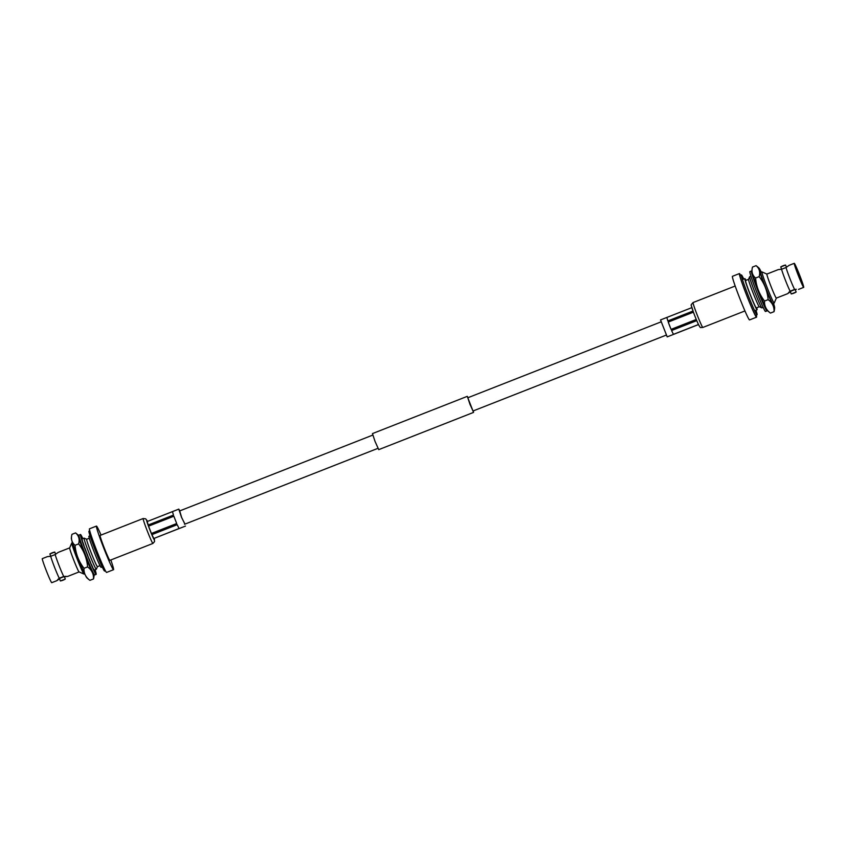 <?xml version="1.0" encoding="UTF-8"?>
<svg xmlns="http://www.w3.org/2000/svg" width="846" height="846" viewBox="0 0 846 846"><rect width="100%" height="100%" fill="white"/><g stroke="black" fill="none" stroke-linecap="round" stroke-linejoin="round"><path stroke-width="1.27" d="M666.183 335.132L472.999 410.997L469.932 404.208L467.806 397.768L660.99 321.903M473.242 410.902L473.549 412.404L378.744 449.638L375.032 441.401L372.452 433.596L467.256 396.362L468.039 397.673M473.549 412.404L467.256 396.362M50.707 556.298L55.191 554.542A12.912 0.677 68.6 0 0 58.956 565.318A12.912 0.677 68.6 0 0 63.736 576.464L59.262 578.22A12.912 0.677 -111.4 0 1 54.482 567.074A12.912 0.677 -111.4 0 1 50.707 556.298L47.461 556.615L42.3 558.635A12.912 0.677 -111.4 0 1 42.332 558.635M64.402 576.739L65.417 576.306M89.274 538.246L86.673 539.262A14.72 0.772 -111.4 0 0 91.22 552.924A14.72 0.772 -111.4 0 0 97.406 566.672A14.72 0.772 68.6 0 0 97.438 566.672L96.338 569.242A16.73 0.878 68.6 0 1 96.307 569.273A16.73 0.878 68.6 0 0 96.307 569.273A16.73 0.878 -111.4 0 1 89.232 553.654A16.73 0.878 -111.4 0 1 84.082 538.13A16.73 0.878 -111.4 0 1 84.124 538.13L86.694 539.262M84.716 573.831L84.05 574.085A16.73 0.878 -111.4 0 1 84.05 574.085A16.73 0.878 -111.4 0 1 84.008 574.085L84.008 574.085A16.73 0.878 -111.4 0 1 76.838 558.106A16.73 0.878 -111.4 0 1 71.783 542.984A16.73 0.878 -111.4 0 1 71.825 542.942L72.481 542.688M63.736 576.464L67.68 576.422L79.08 571.928A12.912 0.677 -111.4 0 1 73.539 559.587A12.912 0.677 -111.4 0 1 69.647 547.912L71.783 542.984M55.191 554.542L58.237 552.375L69.658 547.891M90.025 535.793L88.925 536.227A16.73 0.878 -111.4 0 0 94.086 551.751A16.73 0.878 -111.4 0 0 101.118 567.37A16.73 0.878 68.6 0 0 101.16 567.37A16.73 0.878 68.6 0 0 101.192 567.338M59.96 578.484L56.915 580.652L51.743 582.683A12.912 0.677 68.6 0 1 51.712 582.683A12.912 0.677 -111.4 0 1 46.276 570.616A12.912 0.677 -111.4 0 1 42.3 558.635M55.635 554.257L54.789 552.078L49.914 553.94L50.739 556.287M65.29 579.024L65.227 579.098A14.72 14.72 0 0 1 60.457 580.948L65.29 579.024L64.317 576.517L59.379 578.442L60.362 580.959M58.088 579.15L59.463 578.664M67.669 576.412L64.433 576.729M56.851 580.663L59.262 578.22M97.438 566.672A14.72 0.772 68.6 0 0 97.47 566.651L100.04 565.657M96.433 526.085A23.424 1.227 -111.4 0 0 103.656 547.827A23.424 1.227 -111.4 0 0 113.501 569.686A23.424 1.227 68.6 0 0 113.565 569.686L106.596 572.425A23.424 1.227 68.6 0 1 106.533 572.425A23.424 1.227 -111.4 0 1 96.687 550.556A23.424 1.227 -111.4 0 1 89.465 528.824L96.433 526.085A23.424 1.227 -111.4 0 1 96.497 526.085A23.424 1.227 68.6 0 1 101.044 535.063M113.565 569.686A23.424 1.227 68.6 0 0 110.826 559.978M152.967 543.418A13.388 0.698 -111.4 0 1 152.936 543.439L109.895 560.348A13.388 0.698 68.6 0 0 109.895 560.348A13.388 0.698 -111.4 0 1 104.227 547.848A13.388 0.698 -111.4 0 1 100.103 535.433A13.388 0.698 -111.4 0 1 100.145 535.433M89.739 530.876L88.957 531.182A21.414 1.121 -111.4 0 0 95.556 551.053A21.414 1.121 -111.4 0 0 104.555 571.039A21.414 1.121 68.6 0 0 104.618 571.05L105.401 570.743M86.081 551.529L86.176 551.486A17.396 0.909 -111.4 0 1 84.96 548.24L84.611 547.573A19.278 1.005 -111.4 0 1 83.511 544.538L83.976 545.501A17.396 0.909 -111.4 0 1 83.088 542.889L82.527 541.641A19.278 1.005 -111.4 0 1 81.84 539.484L82.464 540.932A17.396 0.909 -111.4 0 1 82.041 539.378L81.364 537.749A19.278 1.005 -111.4 0 1 81.195 536.808L81.882 538.521A17.396 0.909 -111.4 0 1 81.935 538.257A17.396 0.909 -111.4 0 1 81.988 538.257L81.301 536.512A19.278 1.005 -111.4 0 1 81.671 536.935L82.316 538.638A17.396 0.909 -111.4 0 1 82.411 538.786M94.551 570.606L94.71 570.542A17.396 0.909 -111.4 0 1 94.657 570.648A17.396 0.909 -111.4 0 1 94.519 570.574L95.186 572.308A19.278 1.005 -111.4 0 1 94.72 571.653L94.096 569.982A17.396 0.909 -111.4 0 1 93.398 568.681L93.948 570.215A19.278 1.005 -111.4 0 1 93.028 568.29L92.563 566.947A17.396 0.909 -111.4 0 1 91.474 564.525L91.823 565.614A19.278 1.005 -111.4 0 1 90.575 562.727L90.353 561.924A17.396 0.909 -111.4 0 1 89.052 558.772L89.126 559.238A19.278 1.005 -111.4 0 1 87.762 555.854L87.815 555.716A17.396 0.909 -111.4 0 1 86.493 552.332L86.303 552.1A19.278 1.005 -111.4 0 1 85.954 551.169L86.176 551.486M82.57 538.722L82.358 538.119A19.278 1.005 -111.4 0 1 82.644 538.691M94.646 569.929L95.323 571.568A19.278 1.005 -111.4 0 1 95.397 572.277L94.71 570.542M80.465 534.513L78.974 535.106A21.414 1.121 -111.4 0 0 85.573 554.976A21.414 1.121 -111.4 0 0 94.572 574.963A21.414 1.121 68.6 0 0 94.636 574.963L96.127 574.381A21.414 1.121 68.6 0 1 96.063 574.381A21.414 1.121 -111.4 0 1 87.075 554.384A21.414 1.121 -111.4 0 1 80.465 534.513A21.414 1.121 -111.4 0 1 80.529 534.513A21.414 1.121 68.6 0 1 82.834 538.616M96.127 574.381A21.414 1.121 68.6 0 0 95.069 569.76M89.316 579.891A47.884 47.884 0 0 1 86.927 577.871A21.414 1.121 -111.4 0 1 85.277 574.994A42.829 23.106 160.5 0 0 89.316 579.891A42.829 23.106 160.5 0 0 89.919 580.345L93.494 578.95A42.829 23.106 160.5 0 0 92.235 572.266A21.414 1.121 68.6 0 0 93.991 575.195A21.414 1.121 68.6 0 0 94.107 575.047A21.414 1.121 68.6 0 0 94.022 574.275M78.995 536.026A21.414 1.121 68.6 0 0 78.541 535.402A21.414 1.121 68.6 0 0 78.445 535.338A21.414 1.121 68.6 0 0 78.784 537.739A42.829 19.617 -23 0 0 75.548 532.917L71.973 534.323A42.829 19.617 -23 0 0 71.55 536.353A42.829 19.617 -23 0 0 71.815 540.478A21.414 1.121 -111.4 0 1 71.35 538.225A47.884 47.884 0 0 1 71.55 536.353M92.436 571.209L92.436 571.209A17.132 0.899 -111.4 0 1 92.426 571.209A17.132 0.899 -111.4 0 1 85.086 554.839A17.132 0.899 -111.4 0 1 79.915 539.357A17.132 0.899 -111.4 0 1 79.926 539.346M75.548 532.917A42.829 23.106 -19.5 0 1 76.151 533.371A47.884 47.884 0 0 1 78.541 535.402M94.107 575.047A47.884 47.884 0 0 1 93.906 576.919A42.829 19.617 157 0 1 93.494 578.95M92.235 572.266A42.829 23.106 160.5 0 0 87.593 566.905A42.829 42.723 -69.4 0 0 78.625 543.893A42.829 19.617 -23 0 0 78.784 537.739A21.414 1.121 68.6 0 0 84.801 554.733A21.414 1.121 68.6 0 0 92.235 572.266M84.018 568.311A42.829 23.106 160.5 0 0 85.277 574.994A21.414 1.121 68.6 0 1 77.832 557.472A21.414 1.121 68.6 0 1 71.815 540.478A42.829 19.617 -23 0 0 75.051 545.3A42.829 42.723 -69.4 0 0 84.018 568.311L87.593 566.905M75.051 545.3L78.625 543.893M184.904 524.139L181.615 517.403L179.701 510.91M185.01 524.097L181.53 517.371L178.802 509.123L179.817 510.868M151.413 533.456L148.568 526.149L173.853 516.219L176.698 523.526L151.413 533.456L151.91 534.619L177.195 524.689L179.066 528.507L153.866 538.479L179.151 528.549M151.91 534.619L153.782 538.437M148.568 526.149L147.204 521.527L178.802 509.123M147.193 521.538L172.478 511.608L173.451 515.087L148.166 525.017M794.595 289.438L790.111 291.193A12.912 0.677 -111.4 0 1 785.342 280.047A12.912 0.677 -111.4 0 1 781.567 269.271L786.04 267.516A12.912 0.677 68.6 0 0 789.815 278.292A12.912 0.677 68.6 0 0 794.595 289.438L796.276 289.279M750.931 276.24L749.693 276.727A16.73 0.878 68.6 0 0 749.693 276.727A16.73 0.878 68.6 0 0 749.662 276.758A16.73 0.878 68.6 0 0 754.992 292.621A16.73 0.878 68.6 0 0 761.876 307.87L761.876 307.87A16.73 0.878 68.6 0 0 761.918 307.87A16.73 0.878 68.6 0 0 761.95 307.838M776.29 298.109A12.912 0.677 68.6 0 1 770.759 285.768A12.912 0.677 68.6 0 1 766.888 274.072A12.912 0.677 68.6 0 0 766.888 274.072L761.992 271.915A16.73 0.878 68.6 0 0 761.992 271.915A16.73 0.878 68.6 0 0 761.95 271.915A16.73 0.878 68.6 0 0 766.962 287.069A16.73 0.878 68.6 0 0 774.132 303.058A16.73 0.878 68.6 0 0 774.175 303.058A16.73 0.878 68.6 0 0 774.217 303.016L776.342 298.109A12.912 0.677 68.6 0 1 776.332 298.109A12.912 0.677 68.6 0 0 776.332 298.109L787.763 293.625L790.111 291.193M781.567 269.271L778.331 269.588M778.32 269.578L766.888 274.072M742.45 279.571L744.84 278.63A16.73 0.878 68.6 0 1 744.882 278.63A16.73 0.878 -111.4 0 1 745.961 280.343M803.34 286.53A12.013 0.624 68.6 0 0 803.351 286.53A12.013 0.624 68.6 0 0 799.734 275.542A12.013 0.624 68.6 0 0 794.616 264.164A12.013 0.624 68.6 0 0 794.574 264.174A12.013 0.624 68.6 0 0 798.36 275.479A12.013 0.624 68.6 0 0 803.34 286.53M794.288 263.318A12.912 0.677 68.6 0 0 794.257 263.318A12.912 0.677 68.6 0 0 798.243 275.31A12.912 0.677 68.6 0 0 803.668 287.365A12.912 0.677 -111.4 0 0 803.7 287.365A12.912 0.677 -111.4 0 0 799.724 275.384A12.912 0.677 -111.4 0 0 794.288 263.318M788.948 292.124L790.323 291.637M790.809 291.458L787.7 293.636M791.306 293.922A14.72 14.72 0 0 0 796.086 292.06L791.528 293.869M796.149 291.997L795.166 289.48L790.238 291.415L791.211 293.922M786.494 267.23L785.543 265.052A14.72 14.72 0 0 0 780.773 266.902L785.543 265.052M781.598 269.261L780.773 266.902M786.04 267.516L789.085 265.348L794.257 263.318M759.327 306.738A14.72 0.772 -111.4 0 1 759.285 306.728A14.72 0.772 68.6 0 1 753.226 293.308A14.72 0.772 68.6 0 1 748.53 279.36A14.72 0.772 68.6 0 0 748.53 279.36L745.569 280.502A14.72 0.772 68.6 0 0 745.569 280.502A14.72 0.772 68.6 0 0 750.106 294.165A14.72 0.772 68.6 0 0 756.292 307.902A14.72 0.772 -111.4 0 0 756.335 307.902L759.306 306.738A14.72 0.772 68.6 0 0 759.285 306.728L761.876 307.87M744.84 278.63A16.73 0.878 68.6 0 0 750.138 294.524A16.73 0.878 68.6 0 0 757.075 309.773A16.73 0.878 68.6 0 0 756.726 307.754M740.398 275.341A22.081 1.153 68.6 0 0 739.89 274.823A22.081 1.153 68.6 0 0 746.51 294.831A22.081 1.153 68.6 0 0 756.038 315.928A22.081 1.153 68.6 0 0 756.06 315.209M740.599 275.257A23.424 1.227 -111.4 0 0 739.467 273.575A23.424 1.227 68.6 0 0 739.404 273.575A23.424 1.227 68.6 0 0 746.627 295.307A23.424 1.227 68.6 0 0 756.472 317.176A23.424 1.227 -111.4 0 0 756.536 317.176A23.424 1.227 -111.4 0 0 756.261 315.124M756.536 317.176L749.567 319.915A23.424 1.227 -111.4 0 1 749.503 319.915A23.424 1.227 68.6 0 1 739.658 298.046A23.424 1.227 68.6 0 1 732.435 276.314L739.404 273.575M755.975 310.207A21.414 1.121 -111.4 0 1 757.043 314.818A21.414 1.121 -111.4 0 1 756.98 314.818A21.414 1.121 68.6 0 1 747.98 294.831A21.414 1.121 68.6 0 1 741.382 274.95A21.414 1.121 68.6 0 1 741.445 274.961A21.414 1.121 -111.4 0 1 743.75 279.053M752.654 274.844L752.126 273.036A19.278 1.005 -111.4 0 0 752.115 273.512L752.803 275.214A17.396 0.909 68.6 0 0 753.046 276.346L752.39 274.77A19.278 1.005 -111.4 0 0 752.908 276.536L753.511 277.943A17.396 0.909 68.6 0 0 754.262 280.227L753.723 279.074A19.278 1.005 -111.4 0 0 754.695 281.855L755.129 282.744A17.396 0.909 68.6 0 0 756.25 285.821L755.933 285.261A19.278 1.005 -111.4 0 0 757.202 288.613L757.392 288.846A17.396 0.909 68.6 0 0 758.714 292.23L758.661 292.367A19.278 1.005 -111.4 0 0 759.031 293.298L759.052 293.076A17.396 0.909 68.6 0 0 760.385 296.364L760.512 296.946A19.278 1.005 -111.4 0 0 761.823 300.066L761.463 299.22M761.569 299.177A17.396 0.909 68.6 0 0 762.754 301.906L763.145 303.08A19.278 1.005 -111.4 0 0 764.192 305.385L763.568 304.042M763.705 303.989A17.396 0.909 68.6 0 0 764.562 305.702L765.133 307.288A19.278 1.005 -111.4 0 0 765.767 308.409L764.953 306.791M765.133 306.717A17.396 0.909 68.6 0 0 765.514 307.161L766.19 308.906A19.278 1.005 -111.4 0 0 766.243 308.906A19.278 1.005 -111.4 0 0 766.307 308.716M749.937 271.619A21.414 1.121 68.6 0 0 749.873 271.619A21.414 1.121 68.6 0 0 756.472 291.489A21.414 1.121 68.6 0 0 765.471 311.487A21.414 1.121 -111.4 0 0 765.535 311.487L767.026 310.894A21.414 1.121 -111.4 0 1 766.962 310.894A21.414 1.121 68.6 0 1 757.963 290.908A21.414 1.121 68.6 0 1 751.364 271.037L749.873 271.619M751.364 271.037A21.414 1.121 68.6 0 1 751.428 271.037A21.414 1.121 -111.4 0 1 751.978 271.725M767.005 309.974A21.414 1.121 -111.4 0 1 767.026 310.894M761.284 272.169A21.414 1.121 -111.4 0 0 760.723 271.006A21.414 1.121 68.6 0 0 759.074 268.129A21.414 1.121 68.6 0 0 758.978 268.066A21.414 1.121 68.6 0 0 759.317 270.477A42.829 19.617 -23 0 0 756.081 265.655L752.506 267.05A42.829 19.617 -23 0 0 752.094 269.081A42.829 19.617 -23 0 0 752.348 273.205A21.414 1.121 -111.4 0 1 751.893 270.953A47.884 47.884 0 0 1 752.094 269.081M774.65 307.775A47.884 47.884 0 0 1 774.45 309.647A42.829 19.617 157 0 1 774.027 311.677A42.829 23.106 160.5 0 0 772.779 304.994A21.414 1.121 68.6 0 0 774.524 307.933A21.414 1.121 68.6 0 0 774.65 307.775A21.414 1.121 68.6 0 0 774.185 305.522A21.414 1.121 -111.4 0 0 773.519 303.312M769.849 312.629A47.884 47.884 0 0 1 767.459 310.598A21.414 1.121 -111.4 0 1 765.81 307.733A42.829 23.106 160.5 0 0 769.849 312.629A42.829 23.106 160.5 0 0 770.452 313.083L774.027 311.677M773.043 303.503A17.132 0.899 -111.4 0 1 772.969 303.947A17.132 0.899 -111.4 0 1 772.958 303.936A17.132 0.899 -111.4 0 1 765.619 287.577A17.132 0.899 -111.4 0 1 760.459 272.095A17.132 0.899 -111.4 0 1 760.533 272.052A17.132 0.899 -111.4 0 1 760.818 272.359M756.081 265.655A42.829 23.106 -19.5 0 1 756.684 266.109A47.884 47.884 0 0 1 759.074 268.129M752.348 273.205A42.829 19.617 -23 0 0 755.584 278.027A42.829 42.723 -69.4 0 0 764.551 301.049A42.829 23.106 160.5 0 0 765.81 307.733A21.414 1.121 -111.4 0 1 758.376 290.21A21.414 1.121 -111.4 0 1 752.348 273.205M759.158 276.631A42.829 19.617 -23 0 0 759.317 270.477A21.414 1.121 -111.4 0 0 765.344 287.471A21.414 1.121 -111.4 0 0 772.779 304.994A42.829 23.106 160.5 0 0 768.136 299.643A42.829 42.723 -69.4 0 0 759.158 276.631L755.584 278.027M768.136 299.643L764.551 301.049M693.001 311.053L667.822 320.941L666.849 317.451L691.848 307.637L660.536 319.925L667.198 336.877L698.51 324.578L673.522 334.392M696.258 319.471L671.068 329.369L669.588 325.699L668.224 322.072L693.413 312.174M698.479 324.515L673.437 334.35L671.565 330.532L696.744 320.645M667.822 320.941L666.849 317.451M671.068 329.369L668.224 322.072M673.437 334.35L671.565 330.532M100.103 535.433L143.154 518.524A13.388 0.698 -111.4 0 0 147.278 530.95A13.388 0.698 -111.4 0 0 152.904 543.439A13.388 0.698 -111.4 0 1 152.904 543.439L154.585 541.556L154.152 538.373A10.712 0.56 -111.4 0 1 154.416 539.97A10.712 0.56 -111.4 0 1 149.827 529.744A10.712 0.56 -111.4 0 1 146.644 520.036A10.712 0.56 -111.4 0 1 147.479 521.422L145.702 518.831L143.154 518.524A13.388 0.698 -111.4 0 1 143.186 518.524M702.846 327.476L700.9 327.487C700.245 328.385 698.183 324.832 693.286 311.846C690.918 303.122 690.082 306.231 693.064 302.561A13.388 0.698 68.6 0 0 693.064 302.561A13.388 0.698 68.6 0 0 697.189 314.976A13.388 0.698 68.6 0 0 702.815 327.476A13.388 0.698 68.6 0 0 702.846 327.476A13.388 0.698 68.6 0 0 702.867 327.455L744.956 310.937M691.584 306.03A10.712 0.56 68.6 0 0 694.756 315.727A10.712 0.56 68.6 0 0 699.356 325.964M184.565 524.277L377.961 448.327M179.373 511.047L372.758 435.098M84.082 538.13L81.882 538.997M96.307 569.273L94.149 570.119M102.25 566.947L101.16 567.37M54.694 552.078A14.72 14.72 0 0 0 49.914 553.94M79.08 571.928L84.008 574.085M185.464 526.075L153.866 538.479M760.459 272.497L761.95 271.915M798.529 289.395L803.7 287.365M748.53 279.36L749.662 276.758M761.918 307.87L763.166 307.384M772.684 303.64L774.175 303.058M754.674 310.715L757.075 309.773M693.064 302.561L735.174 286.022M741.382 274.95L739.88 275.542M757.043 314.818L755.531 315.41"/></g></svg>
